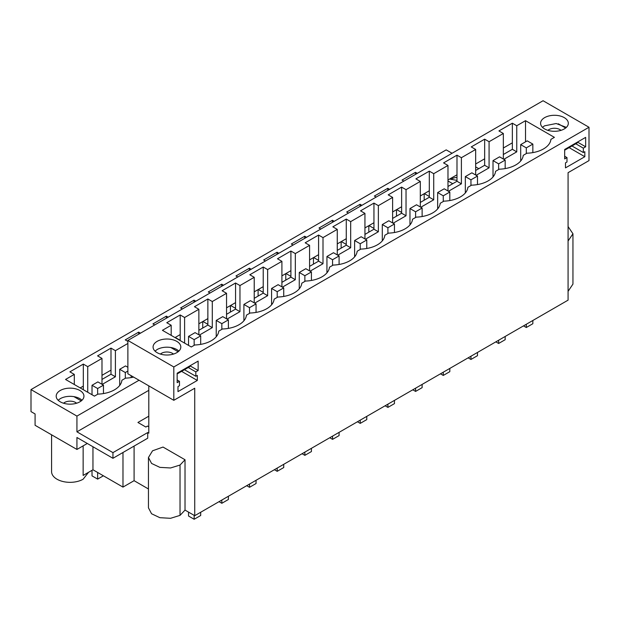 <?xml version="1.0" encoding="UTF-8"?>
<svg xmlns="http://www.w3.org/2000/svg" width="620" height="620" viewBox="0 0 620 620"><rect width="100%" height="100%" fill="white"/><g stroke="black" fill="none" stroke-linecap="round" stroke-linejoin="round"><path stroke-width="0.93" d="M198.865 334.808L198.865 309.272L184.605 317.51L180.195 314.96L166.772 322.702L171.19 325.252L162.425 330.313L191.301 346.983L194.788 344.976A25.428 14.679 0 0 0 211.35 340.698A25.428 14.679 0 0 0 218.759 331.134L222.472 328.995A25.428 14.679 0 0 0 239.033 324.717A25.428 14.679 0 0 0 246.442 315.154L250.147 313.015A25.428 14.679 0 0 0 266.709 308.737A25.428 14.679 0 0 0 274.118 299.173L277.83 297.034A25.428 14.679 0 0 0 294.392 292.756A25.428 14.679 0 0 0 301.8 283.193L305.505 281.054A25.428 14.679 0 0 0 322.067 276.776A25.428 14.679 0 0 0 329.476 267.212L333.188 265.073A25.428 14.679 0 0 0 349.75 260.795A25.428 14.679 0 0 0 357.159 251.232L360.863 249.093A25.428 14.679 0 0 0 377.425 244.815A25.428 14.679 0 0 0 384.834 235.251L388.546 233.112A25.428 14.679 0 0 0 405.108 228.834A25.428 14.679 0 0 0 412.517 219.271L416.221 217.132A25.428 14.679 0 0 0 432.783 212.854A25.428 14.679 0 0 0 440.192 203.29L443.904 201.151A25.428 14.679 0 0 0 460.466 196.873A25.428 14.679 0 0 0 467.875 187.31L471.58 185.171A25.428 14.679 0 0 0 488.142 180.893A25.428 14.679 0 0 0 495.55 171.329L499.263 169.19A25.428 14.679 -0 0 0 515.825 164.912A25.428 14.679 -0 0 0 523.234 155.349L526.938 153.21A25.428 14.679 0 0 0 550.909 139.368L554.404 137.353L525.52 120.683L525.52 141.848M171.19 325.252L171.19 335.374M525.52 120.683L516.755 125.744L516.755 151.853L503.835 159.309M516.755 125.744L512.345 123.194L498.93 130.936L503.339 133.486L503.339 159.022M503.339 133.486L489.079 141.724L489.079 167.834L476.16 175.29M447.981 190.983L447.981 165.447L443.571 162.897L456.986 155.155L461.396 157.705L475.664 149.467L475.664 175.003M461.396 157.705L461.396 183.815L448.477 191.27M447.981 165.447L433.721 173.685L433.721 199.795L420.802 207.251M392.623 222.944L392.623 197.408L388.213 194.858L401.628 187.116L406.038 189.666L420.306 181.428L420.306 206.964M406.038 189.666L406.038 215.776L393.119 223.231M392.623 197.408L378.363 205.646L378.363 231.756L365.444 239.212M337.264 254.905L337.264 229.369L332.847 226.819L346.27 219.077L350.68 221.627L364.94 213.388L364.94 238.925M350.68 221.627L350.68 247.737L337.76 255.192M337.264 229.369L323.005 237.607L323.005 263.717L310.085 271.173M281.906 286.866L281.906 261.33L277.489 258.78L290.912 251.038L295.322 253.588L309.582 245.35L309.582 270.886M295.322 253.588L295.322 279.697L282.402 287.153M281.906 261.33L267.646 269.568L267.646 295.678L254.727 303.134M226.548 318.827L226.548 293.291L222.131 290.741L235.554 282.999L239.963 285.549L254.223 277.31L254.223 302.847M239.963 285.549L239.963 311.659L227.044 319.114M226.548 293.291L212.288 301.529L212.288 327.639L199.361 335.094M184.605 317.51L184.605 343.124M173.809 366.963L589 127.255L543.066 100.734L127.875 340.442L127.875 373.79L173.809 400.311L173.809 366.963L127.875 340.442M544.647 117.63A13.872 8.006 0 0 0 540.586 123.295A13.872 8.006 0 0 0 549.15 130.688A13.872 8.006 0 0 0 564.262 128.952A13.872 8.006 0 0 0 568.323 123.295A13.872 8.006 0 0 0 559.767 115.894A13.872 8.006 0 0 0 544.647 117.63M198.865 309.272L194.455 306.722L207.871 298.979L212.288 301.529M254.223 277.31L249.813 274.761L263.229 267.019L267.646 269.568M309.582 245.35L305.172 242.8L318.587 235.058L323.005 237.607M364.94 213.388L360.53 210.839L373.945 203.097L378.363 205.646M420.306 181.428L415.888 178.878L429.304 171.136L433.721 173.685M475.664 149.467L471.246 146.917L484.662 139.175L484.662 165.284L489.079 167.834M489.079 141.724L484.662 139.175M176.754 352.679A13.872 8.006 0 0 0 180.815 347.022A13.872 8.006 0 0 0 172.251 339.621A13.872 8.006 0 0 0 157.139 341.356A13.872 8.006 0 0 0 153.078 347.022A13.872 8.006 0 0 0 161.634 354.415A13.872 8.006 0 0 0 176.754 352.679M512.345 123.194L512.345 149.304L516.755 151.853M503.339 154.504L512.345 149.304M475.664 170.484L484.662 165.284M589 127.255L589 160.603L568.075 172.678L568.075 300.15L194.734 515.693L194.734 388.228L173.809 400.311M585.652 146.808L583.335 148.141L583.335 152.543L584.831 151.683L584.831 156.713L565.486 167.881L565.486 162.851L566.99 161.983L566.99 157.581L564.673 158.914L564.673 149.482L585.652 137.369L585.652 146.808L577.476 142.089M198.137 370.535L195.819 371.868L195.819 376.27L197.323 375.41L197.323 380.44L177.979 391.608L177.979 386.578L179.475 385.71L179.475 381.308L177.157 382.641L177.157 373.209L198.137 361.096L198.137 370.535L189.968 365.815M148.8 385.873L148.8 433.179L147.715 432.551L112.949 452.623L76.934 431.83L76.934 416.097L139.05 380.238M484.662 158.805L475.664 163.998M512.345 142.825L503.339 148.017M566.378 127.379L556.179 123.527L544.647 125.806A13.872 8.006 -0 0 0 542.531 127.379M175.011 337.582L180.195 334.591L180.195 340.574M198.865 330.29L207.871 325.089L212.288 327.639M198.865 323.803L207.871 318.61L207.871 325.089M226.548 314.309L235.554 309.109L239.963 311.659M226.548 307.822L235.554 302.63L235.554 309.109M254.223 298.329L263.229 293.128L267.646 295.678M254.223 291.842L263.229 286.649L263.229 293.128M281.906 282.348L290.912 277.148L295.322 279.697M281.906 275.861L290.912 270.669L290.912 277.148M309.582 266.368L318.587 261.167L323.005 263.717M309.582 259.881L318.587 254.688L318.587 261.167M337.264 250.387L346.27 245.187L350.68 247.737M337.264 243.9L346.27 238.708L346.27 245.187M364.94 234.406L373.945 229.206L378.363 231.756M364.94 227.92L373.945 222.727L373.945 229.206M392.623 218.426L401.628 213.226L406.038 215.776M392.623 211.939L401.628 206.747L401.628 213.226M420.306 202.446L429.304 197.245L433.721 199.795M420.306 195.959L429.304 190.766L429.304 197.245M447.981 186.465L456.986 181.265L461.396 183.815M447.981 179.978L456.986 174.786L456.986 181.265M568.075 291.33L572.95 284.107L572.95 233.771L568.075 226.556M194.734 515.693L185.024 510.089L185.024 459.753L163.037 447.059L152.551 450.794L148.451 457.498L151.575 463.435L159.867 467.364L170.554 467.968L180.025 465.046L185.024 459.753M148.451 457.498L148.451 507.834L151.567 513.763L159.867 517.692L170.554 518.304L180.025 515.383L185.024 510.089M148.451 488.979L134.091 480.686L134.091 446.082M83.142 445.857L83.142 475.432L92.954 469.766L122.977 487.103L134.091 480.686M583.335 148.141L575.786 143.786M583.335 152.543L571.973 145.987M584.831 156.713L569.114 147.638M566.99 157.581L564.673 156.24M148.8 390.337L76.934 431.83M148.8 416.19L137.927 422.468L145.832 427.033L147.537 426.049L148.8 426.777M568.075 240.994L572.95 233.771M87.288 443.471L76.934 449.446L35.084 425.289L35.084 413.959L31 411.603L31 389.585L76.934 416.097M133.618 377.099A25.428 14.679 180 0 1 125.589 378.13L121.884 380.269A25.428 14.679 180 0 1 97.913 394.111L94.426 396.126L65.542 379.456L74.307 374.395L69.897 371.845L83.312 364.095L83.312 389.709M83.312 364.095L87.73 366.645L101.99 358.414L97.573 355.865L110.996 348.115L110.996 374.224L101.99 379.425M31 389.585L446.191 149.877L452.073 153.272M475.664 166.888L478.772 168.686M83.312 386.121L80.205 387.911M110.996 370.14L101.99 375.333M403.845 181.118L402.047 180.079L415.47 172.329L417.26 173.368M415.47 172.329L415.47 174.406M449.671 179.01L456.986 180.428M110.996 348.115L115.405 350.664L115.405 376.774L102.184 384.408M127.875 343.464L115.405 350.664M127.875 341.395L125.256 339.884L138.671 332.134L140.469 333.173M154.729 324.942L152.939 323.904L166.354 316.154L168.152 317.192M182.412 308.962L180.614 307.923L194.029 300.173L195.827 301.212M210.087 292.981L208.297 291.942L221.712 284.192L223.51 285.231M237.77 277.001L235.972 275.962L249.387 268.212L251.185 269.251M265.445 261.02L263.655 259.981L277.07 252.231L278.868 253.27M293.128 245.04L291.33 244.001L304.746 236.251L306.544 237.29M320.811 229.059L319.013 228.021L332.428 220.271L334.226 221.309M348.487 213.078L346.688 212.04L360.104 204.29L361.902 205.328M376.17 197.098L374.372 196.059L387.787 188.309L389.585 189.348M452.724 183.722L447.981 180.978M79.871 401.822A13.872 8.006 180 0 1 64.759 403.558A13.872 8.006 180 0 1 56.195 396.157A13.872 8.006 180 0 1 60.256 390.492A13.872 8.006 180 0 1 75.377 388.756A13.872 8.006 180 0 1 83.94 396.157A13.872 8.006 180 0 1 79.871 401.822M87.73 366.645L87.73 392.259M74.307 374.395L74.307 384.516M101.99 358.414L101.99 384.292M180.195 314.96L180.195 334.591M178.87 351.106A13.872 8.006 -0 0 0 157.139 349.533L155.023 351.106M147.715 432.551L147.715 438.216L112.949 458.289L76.934 437.495L76.934 449.446M195.819 371.868L188.279 367.513M195.819 376.27L184.466 369.714M197.323 380.44L181.598 371.365M179.475 381.308L177.157 379.967M112.949 452.623L112.949 458.289M122.977 487.103L122.977 452.499M51.576 434.806L51.576 471.657A18.491 10.679 -0 0 0 62.992 481.523A18.491 10.679 -0 0 0 83.142 479.206L88.52 472.332M92.954 469.766L92.954 446.741M81.995 400.249A13.872 8.006 -0 0 0 60.256 398.675L58.14 400.249M456.986 155.155L456.986 174.786M429.304 171.136L429.304 190.766M401.628 187.116L401.628 206.747M373.945 203.097L373.945 222.727M346.27 219.077L346.27 238.708M318.587 235.058L318.587 254.688M290.912 251.038L290.912 270.669M263.229 267.019L263.229 286.649M235.554 282.999L235.554 302.63M207.871 298.979L207.871 318.61M387.787 188.309L387.787 190.387M360.104 204.29L360.104 206.367M332.428 220.271L332.428 222.347M304.746 236.251L304.746 238.328M277.07 252.231L277.07 254.309M249.387 268.212L249.387 270.289M221.712 284.192L221.712 286.269M194.029 300.173L194.029 302.25M166.354 316.154L166.354 318.231M138.671 332.134L138.671 334.211M110.996 374.224L115.405 376.774M424.367 193.618L429.304 196.47M424.181 200.206L424.181 193.727M396.692 209.599L401.628 212.451M396.498 216.186L396.498 209.707M369.009 225.579L373.945 228.431M368.822 232.167L368.822 225.688M341.326 241.56L346.27 244.412M341.139 248.147L341.139 241.668M313.65 257.54L318.587 260.392M313.457 264.128L313.457 257.649M285.967 273.521L290.912 276.373M285.781 280.108L285.781 273.629M258.292 289.501L263.229 292.353M258.098 296.089L258.098 289.61M230.609 305.482L235.554 308.334M230.423 312.069L230.423 305.59M202.934 321.462L207.871 324.314M202.74 328.05L202.74 321.571M175.251 337.443L180.195 340.295M125.317 378.285L125.317 372.535L127.875 371.054M119.707 385.446L119.707 369.295L125.317 372.535M119.707 369.295L125.534 365.924L127.875 367.28M131.145 377.588L131.145 375.673M92.023 470.301L92.023 475.873L97.635 479.113L103.385 475.796M97.635 479.113L97.635 472.471M97.635 394.266L97.635 388.515L103.47 385.144L97.859 381.904L92.023 385.276L97.635 388.515M92.023 394.738L92.023 385.276M103.47 393.568L103.47 385.144M532.843 320.486L532.843 323.725L526.31 327.5L526.31 324.268M523.505 325.88L526.31 327.5M526.31 153.574L526.31 147.87L532.843 144.096L532.843 152.605M520.692 160.968L520.692 144.631L526.31 147.87M520.692 144.631L527.232 140.856L532.843 144.096M505.168 336.466L505.168 339.706L498.627 343.48L498.627 340.248M495.829 341.86L498.627 343.48M498.627 169.555L498.627 163.85L505.168 160.076L505.168 168.586M493.016 176.948L493.016 160.611L498.627 163.85M493.016 160.611L499.557 156.837L505.168 160.076M477.485 352.447L477.485 355.686L470.952 359.461L470.952 356.229M468.146 357.841L470.952 359.461M470.952 185.535L470.952 179.831L477.485 176.057L477.485 184.566M465.333 192.929L465.333 176.592L470.952 179.831M465.333 176.592L471.874 172.817L477.485 176.057M449.81 368.427L449.81 371.667L443.269 375.441L443.269 372.209M440.471 373.821L443.269 375.441M443.269 201.516L443.269 195.811L449.81 192.037L449.81 200.547M437.658 208.909L437.658 192.572L443.269 195.811M437.658 192.572L444.199 188.798L449.81 192.037M422.127 384.408L422.127 387.647L415.594 391.422L415.594 388.19M412.788 389.802L415.594 391.422M415.594 217.496L415.594 211.792L422.127 208.018L422.127 216.527M409.975 224.889L409.975 208.553L415.594 211.792M409.975 208.553L416.516 204.778L422.127 208.018M394.452 400.388L394.452 403.628L387.911 407.402L387.911 404.17M385.113 405.782L387.911 407.402M387.911 233.476L387.911 227.772L394.452 223.998L394.452 232.508M382.3 240.87L382.3 224.533L387.911 227.772M382.3 224.533L388.841 220.759L394.452 223.998M366.769 416.369L366.769 419.608L360.228 423.382L360.228 420.151M357.43 421.763L360.228 423.382M360.228 249.457L360.228 243.753L366.769 239.979L366.769 248.488M354.617 256.851L354.617 240.513L360.228 243.753M354.617 240.513L361.158 236.739L366.769 239.979M339.094 432.349L339.094 435.589L332.553 439.363L332.553 436.131M329.755 437.743L332.553 439.363M332.553 265.438L332.553 259.733L339.094 255.959L339.094 264.469M326.942 272.831L326.942 256.494L332.553 259.733M326.942 256.494L333.475 252.72L339.094 255.959M311.411 448.33L311.411 451.569L304.87 455.344L304.87 452.112M302.072 453.724L304.87 455.344M304.87 281.418L304.87 275.714L311.411 271.94L311.411 280.449M299.259 288.812L299.259 272.474L304.87 275.714M299.259 272.474L305.8 268.7L311.411 271.94M283.735 464.31L283.735 467.55L277.194 471.324L277.194 468.092M274.389 469.704L277.194 471.324M277.194 297.399L277.194 291.695L283.735 287.92L283.735 296.43M271.583 304.792L271.583 288.455L277.194 291.695M271.583 288.455L278.117 284.681L283.735 287.92M256.052 480.291L256.052 483.53L249.511 487.305L249.511 484.073M246.713 485.685L249.511 487.305M249.511 313.379L249.511 307.675L256.052 303.901L256.052 312.41M243.9 320.772L243.9 304.435L249.511 307.675M243.9 304.435L250.441 300.661L256.052 303.901M228.377 496.271L228.377 499.511L221.836 503.285L221.836 500.053M219.031 501.665L221.836 503.285M221.836 329.36L221.836 323.656L228.377 319.881L228.377 328.391M216.225 336.753L216.225 320.416L221.836 323.656M216.225 320.416L222.758 316.642L228.377 319.881M200.694 512.252L200.694 515.491L194.153 519.265L194.153 515.36M188.542 512.12L188.542 516.026L194.153 519.265M194.153 345.34L194.153 339.636L200.694 335.862L200.694 344.371M188.542 345.394L188.542 336.397L194.153 339.636M188.542 336.397L195.083 332.622L200.694 335.862M547.917 130.355A7.704 4.449 180 0 1 560.976 130.363M577.282 142.197L577.282 142.918L564.673 150.203M565.649 128.022L558.294 123.775M160.41 354.082A7.704 4.449 180 0 1 173.46 354.09M189.774 365.924L189.774 366.645L177.157 373.93M178.134 351.749L170.779 347.502M451.073 179.506A7.704 4.449 180 0 1 456.986 177.436M63.566 403.232A7.704 4.449 180 0 1 76.593 403.225M73.904 396.637L81.259 400.884M180.025 515.383L180.025 465.046"/></g></svg>
